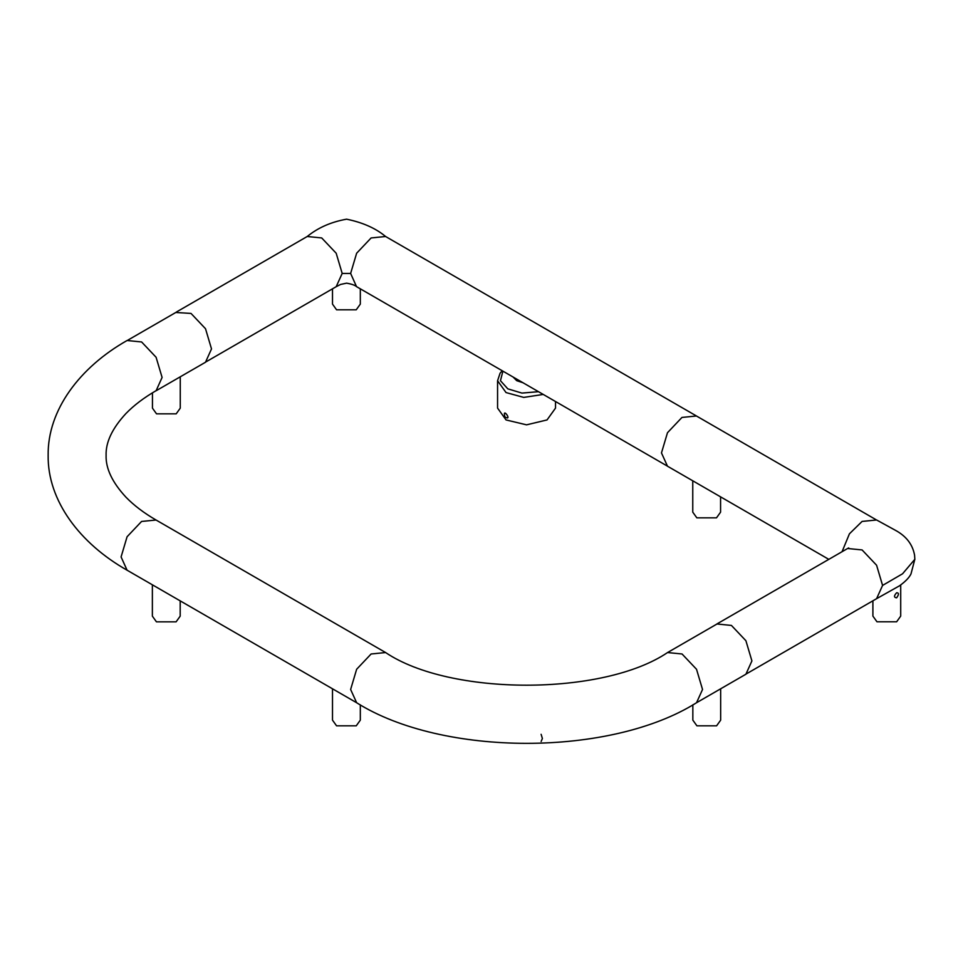 <?xml version="1.0" encoding="UTF-8"?>
<svg xmlns="http://www.w3.org/2000/svg" width="963" height="963" viewBox="0 0 963 963"><rect width="100%" height="100%" fill="white"/><g stroke="black" fill="none" stroke-linecap="round" stroke-linejoin="round"><path stroke-width="1.44" d="M692.758 480.802L692.758 512.16L696.839 517.829L716.508 517.829L720.577 512.16L720.577 496.86M332.5 288.816L332.5 304.115L336.569 309.797L356.238 309.797L360.318 304.115L360.318 288.816M543.228 394.433L523.728 397.406L506.057 392.579L497.57 380.758L497.57 408.107L506.057 419.94L526.544 424.839L547.032 419.94L555.519 408.107L555.519 401.523M513.086 377.027L516.71 380.674L523.017 382.756M504.901 416.871C501.892 406.025 513.098 422.023 504.901 416.871M152.371 584.806L152.371 616.151L156.439 621.833L176.109 621.833L180.189 616.151L180.189 600.864M332.5 688.798L332.5 720.155L336.569 725.825L356.238 725.825L360.318 720.155L360.318 704.82M692.842 704.82L692.842 720.155L696.923 725.825L716.592 725.825L720.661 720.155L720.661 688.798M152.455 392.832L152.455 408.156L156.524 413.837L176.193 413.837L180.262 408.156L180.262 376.81M872.899 600.816L872.899 616.103L876.968 621.785L896.637 621.785L900.706 616.103L900.706 584.962M896.637 597.818C893.82 597.505 893.82 595.82 896.637 592.751C899.009 592.811 899.009 594.508 896.637 597.818M541.146 741.474L542.386 738.501L541.122 734.312M848.716 547.947L847.609 548.501L862.09 549.933L876.583 565.233L882.577 585.42L902.56 573.792L914.73 559.431M876.571 519.984L862.09 521.428L849.426 533.815L842.059 551.703M385.597 236.501L371.116 237.945L356.635 253.233L350.628 273.432L356.515 286.625C355.01 285.217 351.712 284.061 346.584 283.158L340.589 284.446L336.183 286.697L342.19 273.432L336.183 253.233L321.702 237.945L307.221 236.501C317.898 227.762 331.007 221.984 346.56 219.179C362.63 222.453 375.654 228.231 385.597 236.501M342.19 273.432L350.628 273.432M502.903 371.14L500.459 380.71L507.814 388.847L521.91 393.085L538.473 391.688M356.647 702.737L350.628 689.472L356.635 669.273L371.116 653.985L385.609 652.553C450.022 696.068 603.139 696.068 667.552 652.553L682.045 653.985L696.526 669.273L702.533 689.472L696.538 702.725C610.506 756.882 442.655 756.882 356.623 702.725L127.08 570.204L121.085 556.939L127.08 536.752L141.573 521.452L156.054 520.02L385.609 652.553M205.528 362.172L211.511 348.919L205.516 328.732L191.023 313.432L175.784 312.481M127.14 340.517L141.609 341.961L156.09 357.261L162.097 377.448L156.114 390.701M156.09 390.713L155.32 391.122M745.928 674.16L751.91 660.919L745.904 640.72L731.423 625.432L716.954 623.976M716.917 624L716.183 624.469M667.467 466.176L661.473 452.923L667.479 432.724L681.96 417.436L696.442 415.992L876.029 519.695M882.577 585.42L876.583 598.685L899.562 585.769C905.425 581.532 909.241 577.583 910.986 573.936L914.85 559.238M502.205 370.743L500.098 373.187L497.57 380.758M127.91 340.12L176.578 312.024M205.552 362.208L156.138 390.737M667.552 652.553L716.978 624.012M356.635 286.697L666.938 465.851M696.466 415.98L385.609 236.513M745.952 674.196L696.526 702.737M876.607 519.984L895.229 530.204C906.219 536.102 912.671 544.468 914.585 555.266L914.85 559.419M336.183 286.697L206.263 361.703M307.209 236.513L176.494 311.976M828.818 559.359L667.455 466.188M127.092 570.204C80.122 543.662 47.488 500.844 48.15 455.355C47.488 409.865 80.122 367.047 127.092 340.505M156.054 390.689C144.017 397.659 133.989 405.254 125.972 413.5C112.286 428.27 105.665 442.222 106.099 455.355C105.665 468.487 112.286 482.439 125.972 497.209C133.989 505.455 144.017 513.05 156.054 520.02M876.583 598.685L746.662 673.703M847.609 548.501L716.893 623.964"/></g></svg>
